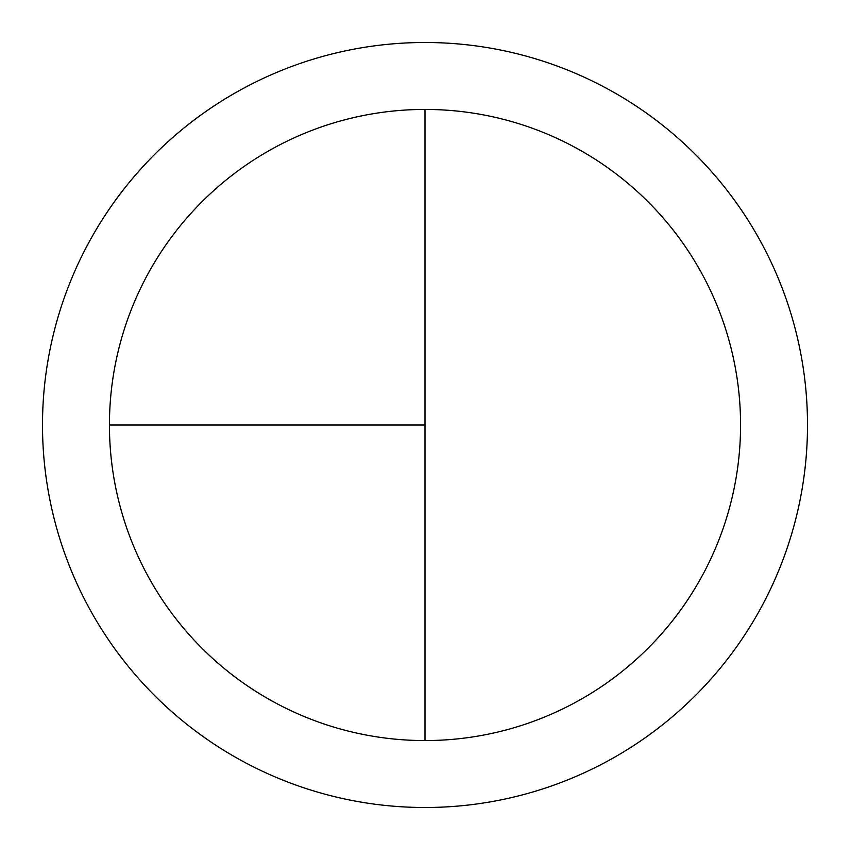 <?xml version="1.0" encoding="UTF-8"?>
<svg xmlns="http://www.w3.org/2000/svg" width="850" height="850" viewBox="0 0 850 850"><rect width="100%" height="100%" fill="white"/><g stroke="black" fill="none" stroke-linecap="round" stroke-linejoin="round"><path stroke-width="1.27" d="M425 42.5A382.5 382.5 0 0 0 42.5 425A382.5 382.5 0 0 0 425 807.5A382.5 382.5 0 0 0 807.5 425A382.5 382.5 0 0 0 425 42.5M109.438 425L425 425L425 109.438A315.562 315.562 0 0 0 109.438 425A315.562 315.562 0 0 0 425 740.562A315.562 315.562 0 0 0 740.562 425A315.562 315.562 0 0 0 425 109.438L425 740.562"/></g></svg>
